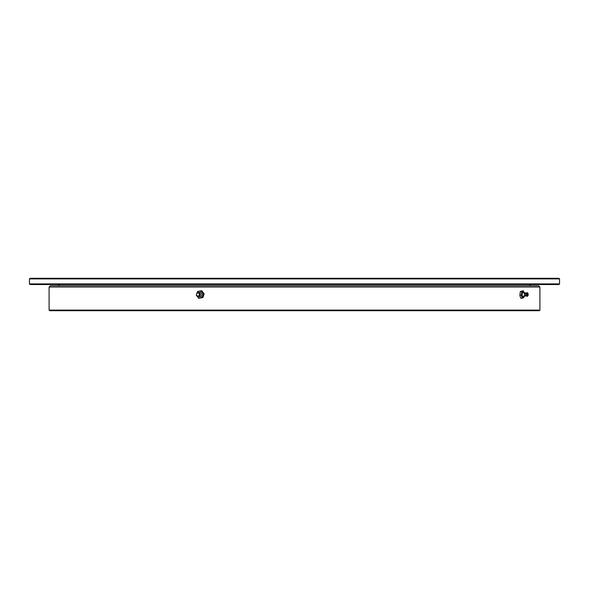 <?xml version="1.0" encoding="UTF-8"?>
<svg xmlns="http://www.w3.org/2000/svg" width="589" height="589" viewBox="0 0 589 589"><rect width="100%" height="100%" fill="white"/><g stroke="black" fill="none" stroke-linecap="round" stroke-linejoin="round"><path stroke-width="0.88" d="M539.907 310.094L539.281 310.712L49.719 310.712L49.093 310.094L539.907 310.094L539.907 287.02L49.093 287.02L49.093 310.094M531.639 285.768L57.361 285.768M49.093 287.02L50.345 285.768L538.655 285.768L539.907 287.02M29.45 278.906L30.076 278.288L558.924 278.288L559.55 278.906L29.45 278.906L29.45 283.898L559.55 283.898L559.55 278.906M559.55 283.898L558.924 284.524L30.076 284.524L29.45 283.898M58.296 284.524L59.541 285.768M201.173 290.775L201.784 290.775L204.14 293.808L203.529 293.808L201.173 290.775L197.573 291.467L196.895 293.329M204.14 293.808L202.888 297.533L202.277 297.533L203.529 293.808M202.888 297.533L199.281 298.225L202.277 297.533M196.49 294.603L196.321 295.192L198.677 298.225M196.91 293.278A3.431 3.166 90 0 1 202.299 292.291A3.431 3.166 90 0 1 200.422 297.879A3.431 3.166 90 0 1 196.91 295.722M198.707 292.718A2.179 2.017 90 0 1 201.357 295.98A2.179 2.017 90 0 1 198.707 296.282M199.023 296.142A1.649 1.524 -90 0 0 199.023 292.858M199.524 293.3A1.863 1.723 -90 0 0 196.593 293.867A1.863 1.723 -90 0 0 198.508 296.333A1.863 1.723 -90 0 0 199.524 293.3M199.067 293.499A1.561 1.443 -90 0 0 196.608 293.97A1.561 1.443 -90 0 0 198.213 296.039A1.561 1.443 -90 0 0 199.067 293.499M522.303 298.225L520.838 298.225L520.22 296.709L519.866 295.192L520.381 291.467L523.341 290.775L521.847 291.467L521.331 295.192L522.303 298.225L523.798 297.533L524.188 295.671M524.313 293.808L523.341 290.775M519.866 295.192L521.331 295.192M520.381 291.467L521.847 291.467M524.151 295.892A3.431 1.311 -90 0 1 523.179 297.879A3.431 1.311 -90 0 1 521.95 296.709A3.431 1.311 -90 0 1 521.721 293.329A3.431 1.311 -90 0 1 522.723 291.121A3.431 1.311 -90 0 1 523.96 292.291A3.431 1.311 -90 0 1 524.151 293.108M525.167 296.09L523.444 296.267A2.179 0.832 -90 0 1 522.333 295.958A2.179 0.832 -90 0 1 522.333 293.042A2.179 0.832 -90 0 1 523.444 292.733L525.167 292.91A1.649 0.633 90 0 0 525.108 292.947A1.649 0.633 90 0 0 524.689 294.5A1.649 0.633 90 0 0 525.108 296.053A1.649 0.633 90 0 0 525.167 296.09A1.649 0.633 90 0 0 525.734 295.744M525.734 293.256A1.649 0.633 90 0 0 525.167 292.91M527.678 292.969A1.561 0.596 90 0 0 526.964 294.5A1.561 0.596 90 0 0 527.678 296.031A1.561 0.596 90 0 0 528.016 293.499A1.561 0.596 90 0 0 527.678 292.969L527.103 292.674A1.863 0.714 90 0 0 526.257 294.5A1.863 0.714 90 0 0 527.103 296.326L528.009 293.771M529.459 285.768L530.704 284.524M526.47 295.84L525.705 295.737L524.747 294.5L525.697 293.263L526.47 293.16M527.442 293.616L527.862 294.5L527.442 295.383M527.678 296.031L527.103 296.326"/></g></svg>
